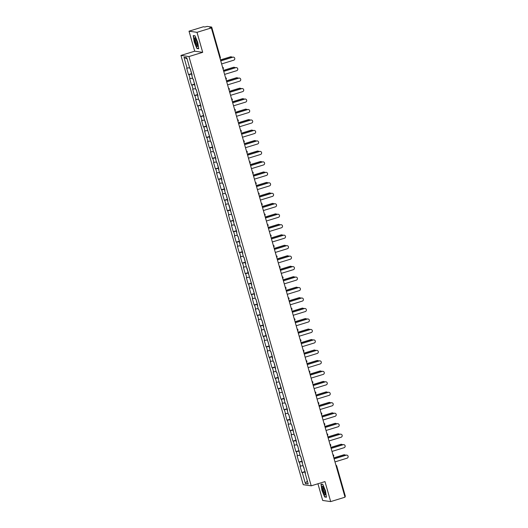 <?xml version="1.0" encoding="UTF-8"?>
<svg xmlns="http://www.w3.org/2000/svg" width="528" height="528" viewBox="0 0 528 528"><rect width="100%" height="100%" fill="white"/><g stroke="black" fill="none" stroke-linecap="round" stroke-linejoin="round"><path stroke-width="0.79" d="M317.935 483.76L322.694 500.458L330.68 501.6L345.035 497.191L211.358 27.918L197.003 32.327L189.017 31.185L194.713 51.196L180.952 55.427L303.23 484.684L311.216 485.826L188.938 56.562L180.952 55.427M189.017 31.185L203.372 26.776L204.864 26.987L207.134 26.4L211.688 27.06L220.348 57.473L211.669 27.086M307.309 480.896L305.389 483.509L308.167 483.905L305.065 472.996L305.481 473.055L302.082 462.528L302.432 462.363M305.389 483.509L302.287 472.6L301.871 472.54L304.927 471.603M302.973 465.676L300.049 466.165L301.871 472.54M300.465 466.224L299.303 462.132L298.888 462.073L301.943 461.129M299.99 455.202L297.066 455.69L298.888 462.073M297.482 455.75L296.314 451.658L295.904 451.598L299.099 450.668M297.007 444.728L294.083 445.216L295.904 451.598M294.499 445.276L293.33 441.184L292.921 441.124L295.977 440.187M294.023 434.254L291.1 434.749L292.921 441.124M291.515 434.808L290.347 430.709L289.938 430.65L292.994 429.713M291.04 423.779L288.116 424.274L289.938 430.65M288.532 424.334L287.364 420.235L286.955 420.176L290.011 419.239M288.057 413.312L285.133 413.8L286.955 420.176M285.549 413.86L284.381 409.761L283.965 409.702L287.027 408.764M285.074 402.838L282.15 403.326L283.965 409.702M282.566 403.385L281.398 399.293L280.982 399.234L284.044 398.29M282.091 392.363L279.167 392.852L280.982 399.234M279.583 392.911L278.414 388.819L277.999 388.76L281.061 387.816M279.107 381.889L276.184 382.378L277.999 388.76M276.599 382.437L275.431 378.345L275.015 378.286L278.078 377.348M276.124 371.415L273.2 371.91L275.015 378.286M273.616 371.969L272.448 367.871L272.032 367.811L275.095 366.874M273.141 360.941L270.217 361.436L272.032 367.811M270.633 361.495L269.465 357.397L269.049 357.337L272.111 356.4M270.158 350.473L267.234 350.962L269.049 357.337M267.65 351.021L266.482 346.922L266.066 346.87L269.128 345.926M267.175 339.999L264.251 340.487L266.066 346.87M264.667 340.547L263.498 336.455L263.083 336.395L266.145 335.452M264.191 329.525L261.268 330.013L263.083 336.395M261.683 330.073L260.515 325.981L260.099 325.921L263.162 324.984M261.208 319.051L258.284 319.546L260.099 325.921M258.7 319.605L257.532 315.506L257.116 315.447L260.179 314.51M258.225 308.576L255.301 309.071L257.116 315.447M255.717 309.131L254.549 305.032L254.133 304.973L257.195 304.036M255.242 298.109L252.318 298.597L254.133 304.973M252.734 298.657L251.566 294.558L251.15 294.499L254.212 293.561M252.259 287.635L249.335 288.123L251.15 294.499M249.751 288.182L248.582 284.09L248.167 284.031L251.229 283.087M249.275 277.16L246.352 277.649L248.167 284.031M246.767 277.708L245.599 273.616L245.183 273.557L248.246 272.613M246.292 266.686L243.368 267.175L245.183 273.557M243.784 267.234L242.616 263.142L242.2 263.083L245.263 262.145M243.309 256.212L240.385 256.707L242.2 263.083M240.801 256.766L239.633 252.668L239.217 252.608L242.279 251.671M240.326 245.738L237.402 246.233L239.217 252.608M237.818 246.292L236.65 242.194L236.234 242.134L239.296 241.197M237.343 235.27L234.419 235.759L236.234 242.134M234.835 235.818L233.666 231.719L233.251 231.66L236.306 230.723M234.359 224.796L231.436 225.284L233.251 231.66M231.851 225.344L230.683 221.252L230.267 221.192L233.468 220.262M231.376 214.322L228.452 214.81L230.267 221.192M228.868 214.87L227.7 210.778L227.284 210.718L230.34 209.774M228.393 203.848L225.469 204.336L227.284 210.718M225.885 204.395L224.717 200.303L224.301 200.244L227.357 199.307M225.41 193.373L222.486 193.868L224.301 200.244M222.902 193.928L221.734 189.829L221.318 189.77L224.374 188.833M222.427 182.899L219.503 183.394L221.318 189.77M219.919 183.454L218.75 179.355L218.335 179.296L221.39 178.358M219.443 172.432L216.52 172.92L218.335 179.296M216.935 172.979L215.767 168.881L215.351 168.821L218.552 167.897M216.46 161.957L213.536 162.446L215.351 168.821M213.952 162.505L212.784 158.413L212.368 158.354L215.424 157.41M213.477 151.483L210.553 151.972L212.368 158.354M210.969 152.031L209.801 147.939L209.385 147.88L212.441 146.936M210.494 141.009L207.57 141.497L209.385 147.88M207.986 141.557L206.818 137.465L206.402 137.405L209.458 136.468M207.511 130.535L204.587 131.03L206.402 137.405M205.003 131.089L203.834 126.991L203.419 126.931L206.474 125.994M204.527 120.061L201.604 120.556L203.419 126.931M202.019 120.615L200.851 116.516L200.435 116.457L203.491 115.52M201.544 109.593L198.62 110.081L200.435 116.457M199.036 110.141L197.868 106.042L197.452 105.989L200.508 105.046M198.561 99.119L195.637 99.607L197.452 105.989M196.053 99.667L194.885 95.575L194.469 95.515L197.525 94.571M195.578 88.645L192.654 89.133L194.469 95.515M193.07 89.192L191.902 85.1L191.486 85.041L194.542 84.104M192.595 78.17L189.671 78.665L191.486 85.041M190.087 78.725L188.918 74.626L188.503 74.567L191.558 73.63M189.611 67.696L186.688 68.191L188.503 74.567M187.103 68.251L183.995 57.341L186.773 57.737L189.882 68.647L190.298 68.706L192.113 75.082L191.697 75.022L192.865 79.121L193.281 79.18L195.848 89.588L196.264 89.648L198.079 96.03L197.663 95.971L198.832 100.063L199.247 100.122L201.062 106.504L200.647 106.445L201.815 110.537L202.231 110.596L204.046 116.972L203.63 116.912L210.012 137.92L209.596 137.861L210.764 141.959L211.18 142.012L212.995 148.394L212.579 148.335L213.748 152.427L214.163 152.486L215.978 158.869L215.563 158.809L216.731 162.901L217.147 162.961L218.962 169.336L218.546 169.277L219.714 173.375L220.13 173.435L221.945 179.81L221.529 179.751L222.697 183.85L223.113 183.909L224.928 190.285L224.512 190.225L225.68 194.324L226.096 194.383L227.911 200.759L227.495 200.699L233.878 221.707L233.462 221.648L234.63 225.74L235.046 225.799L236.861 232.175L236.445 232.115L237.613 236.214L238.029 236.273L239.844 242.649L239.428 242.59L240.596 246.688L241.012 246.748L242.827 253.123L242.411 253.064L243.58 257.162L243.995 257.222L245.81 263.597L245.395 263.538L251.777 284.546L251.361 284.486L252.529 288.578L252.945 288.638L254.76 295.013L254.344 294.954L255.512 299.053L255.928 299.112L257.743 305.488L257.327 305.428L258.496 309.527L258.911 309.586L260.726 315.962L260.311 315.902L261.479 320.001L261.895 320.06L263.71 326.436L263.294 326.377L269.676 347.384L269.26 347.325L270.428 351.417L270.844 351.476L272.659 357.852L272.243 357.793L273.412 361.891L273.827 361.951L275.642 368.326L275.227 368.267L276.395 372.365L276.811 372.425L278.626 378.8L278.21 378.741L284.592 399.749L284.176 399.689L285.344 403.781L285.76 403.841L287.575 410.216L287.159 410.157L288.328 414.256L288.743 414.315L290.558 420.691L290.143 420.631L291.311 424.73L291.727 424.789L294.294 435.204L294.71 435.263L297.277 445.672L297.693 445.731L300.26 456.146L300.676 456.205L302.491 462.587L302.082 462.528M302.188 461.498L299.303 462.132M299.204 451.024L296.314 451.658M299.099 452.054L299.449 451.895M296.221 440.55L293.33 441.184M296.116 441.58L296.465 441.421M293.231 430.076L290.347 430.709M293.132 431.105L293.482 430.947M290.248 419.608L287.364 420.235M290.143 420.631L290.499 420.473M287.265 409.134L284.381 409.761M287.159 410.157L287.516 409.999M284.282 398.66L281.398 399.293M284.176 399.689L284.533 399.524M281.299 388.186L278.414 388.819M281.193 389.215L281.549 389.057M278.315 377.711L275.431 378.345M278.21 378.741L278.566 378.583M275.332 367.237L272.448 367.871M275.227 368.267L275.583 368.108M272.349 356.77L269.465 357.397M272.243 357.793L272.6 357.634M269.366 346.295L266.482 346.922M269.26 347.325L269.617 347.16M266.383 335.821L263.498 336.455M266.277 336.851L266.633 336.692M263.399 325.347L260.515 325.981M263.294 326.377L263.65 326.218M260.416 314.873L257.532 315.506M260.311 315.902L260.667 315.744M257.433 304.399L254.549 305.032M257.327 305.428L257.684 305.27M254.45 293.931L251.566 294.558M254.344 294.954L254.701 294.796M251.467 283.457L248.582 284.09M251.361 284.486L251.717 284.321M248.483 272.983L245.599 273.616M248.378 274.012L248.734 273.854M245.5 262.508L242.616 263.142M245.395 263.538L245.751 263.38M242.517 252.034L239.633 252.668M242.411 253.064L242.768 252.905M239.534 241.56L236.65 242.194M239.428 242.59L239.785 242.431M236.551 231.092L233.666 231.719M236.445 232.115L236.801 231.957M233.567 220.618L230.683 221.252M233.462 221.648L233.818 221.483M230.584 210.144L227.7 210.778M230.479 211.174L230.835 211.015M227.601 199.67L224.717 200.303M227.495 200.699L227.852 200.541M224.618 189.196L221.734 189.829M224.512 190.225L224.869 190.067M221.635 178.728L218.75 179.355M221.529 179.751L221.885 179.593M218.651 168.254L215.767 168.881M218.546 169.277L218.902 169.118M215.668 157.78L212.784 158.413M215.563 158.809L215.912 158.644M212.685 147.305L209.801 147.939M212.579 148.335L212.929 148.177M209.702 136.831L206.818 137.465M209.596 137.861L209.946 137.702M206.719 126.357L203.834 126.991M206.613 127.387L206.963 127.228M203.735 115.889L200.851 116.516M203.63 116.912L203.98 116.754M200.752 105.415L197.868 106.042M200.647 106.445L200.996 106.28M197.769 94.941L194.885 95.575M197.663 95.971L198.013 95.812M194.786 84.467L191.902 85.1M194.68 85.496L195.03 85.338M191.803 73.993L188.918 74.626M191.697 75.022L192.047 74.864M211.055 27.872L210.916 27.383L209.867 27.7L211.358 27.918M210.916 27.383L211.688 27.06M187.09 58.859L183.995 57.341M336.679 465.947L345.365 496.333L344.857 496.571M330.68 501.6L324.977 481.595L311.216 485.826M194.713 51.196L202.699 52.331L197.003 32.327M202.699 52.331L188.938 56.562M305.171 471.973L302.287 472.6M305.065 472.996L305.415 472.837M197.756 42.418L195.017 35.812L193.241 35.561L194.192 41.91L196.931 48.517L198.706 48.767L197.756 42.418M320.984 484.018L321.941 490.373L324.674 496.973L326.456 497.231L325.499 490.882L322.766 484.275L320.984 484.018M197.492 48.345L196.931 48.517M325.235 496.802L324.674 496.973M221.615 63.928L233.686 60.218A1.577 1.538 98.1 0 0 233.475 57.143A1.577 1.538 98.1 0 0 232.822 57.196L232.617 57.169A1.577 1.538 -81.9 0 1 233.369 57.136M220.73 60.819L232.617 57.169M220.757 60.905L232.822 57.196M232.162 57.308A1.577 1.538 98.1 0 0 230.604 56.879L230.393 56.852A1.577 1.538 -81.9 0 1 231.152 56.819M190.793 71.023L191.697 73.636M230.604 56.879L220.493 59.987M190.126 68.68L190.733 70.25M230.393 56.852L220.466 59.902M197.142 42.273A4.561 0.95 -107.1 0 0 195.202 37.97A4.561 0.95 -107.1 0 0 195.07 41.976A4.561 0.95 -107.1 0 0 197.683 46.068A4.561 0.95 -107.1 0 0 197.142 42.273M195.683 38.643A3.452 0.719 -107.1 0 0 195.914 41.824A3.452 0.719 -107.1 0 0 197.716 45.236M198.673 48.51L197.03 48.279L194.383 41.877L193.453 35.726L195.076 35.957M325.446 494.439A4.561 0.95 -107.1 0 0 324.733 490.202A4.561 0.95 -107.1 0 0 322.945 486.433A4.561 0.95 -107.1 0 0 322.258 486.73A4.561 0.95 -107.1 0 0 323.539 492.551A4.561 0.95 -107.1 0 0 325.433 494.525A4.561 0.95 -107.1 0 0 325.446 494.439M323.433 487.1A3.452 0.719 -107.1 0 0 323.242 487.483A3.452 0.719 -107.1 0 0 323.987 491.297A3.452 0.719 -107.1 0 0 325.459 493.7M326.416 496.973L324.779 496.736L322.126 490.34L321.202 484.183L322.826 484.414M224.598 74.402L236.669 70.693A1.577 1.538 98.1 0 0 236.458 67.617A1.577 1.538 98.1 0 0 235.805 67.67L235.6 67.643A1.577 1.538 -81.9 0 1 236.353 67.604M223.714 71.293L235.6 67.643M223.74 71.379L235.805 67.67M227.581 84.869L239.653 81.167A1.577 1.538 98.1 0 0 239.441 78.091A1.577 1.538 98.1 0 0 238.788 78.144L238.583 78.111A1.577 1.538 -81.9 0 1 239.336 78.078M226.697 81.767L238.583 78.111M226.723 81.853L238.788 78.144M230.564 95.344L242.636 91.634A1.577 1.538 98.1 0 0 242.425 88.565A1.577 1.538 98.1 0 0 241.771 88.618L241.567 88.585A1.577 1.538 -81.9 0 1 242.319 88.552M229.68 92.235L241.567 88.585M229.706 92.321L241.771 88.618M233.548 105.818L245.619 102.109A1.577 1.538 98.1 0 0 245.408 99.04A1.577 1.538 98.1 0 0 244.754 99.086L244.55 99.059A1.577 1.538 -81.9 0 1 245.309 99.026M232.663 102.709L244.55 99.059M232.69 102.795L244.754 99.086M236.531 116.292L248.602 112.583A1.577 1.538 98.1 0 0 248.391 109.507A1.577 1.538 98.1 0 0 247.738 109.56L247.533 109.534A1.577 1.538 -81.9 0 1 248.292 109.501M235.646 113.183L247.533 109.534M235.673 113.269L247.738 109.56M235.145 67.782A1.577 1.538 98.1 0 0 233.587 67.353L233.376 67.327A1.577 1.538 -81.9 0 1 234.135 67.294M193.776 81.49L194.687 84.11M233.587 67.353L223.476 70.462M193.109 79.154L193.717 80.725M233.376 67.327L223.45 70.376M238.128 78.256A1.577 1.538 98.1 0 0 236.57 77.827L236.366 77.794A1.577 1.538 -81.9 0 1 237.118 77.761M196.759 91.964L197.67 94.585M236.57 77.827L226.459 80.929M196.093 89.628L196.7 91.192M236.366 77.794L226.433 80.843M241.111 88.724A1.577 1.538 98.1 0 0 239.554 88.301L239.349 88.268A1.577 1.538 -81.9 0 1 240.101 88.235M199.742 102.439L200.653 105.059M239.554 88.301L229.442 91.403M199.076 100.102L199.683 101.666M239.349 88.268L229.416 91.318M244.094 99.198A1.577 1.538 98.1 0 0 242.537 98.776L242.332 98.743A1.577 1.538 -81.9 0 1 243.085 98.71M202.726 112.913L203.636 115.533M242.537 98.776L232.426 101.878M202.059 110.57L202.666 112.141M242.332 98.743L232.406 101.792M247.078 109.672A1.577 1.538 98.1 0 0 245.52 109.243L245.315 109.217A1.577 1.538 -81.9 0 1 246.068 109.184M205.709 123.387L206.62 126.007M245.52 109.243L235.409 112.352M205.042 121.044L205.649 122.615M245.315 109.217L235.389 112.266M239.514 126.766L251.585 123.057A1.577 1.538 98.1 0 0 251.374 119.981A1.577 1.538 98.1 0 0 250.721 120.034L250.516 120.008A1.577 1.538 -81.9 0 1 251.275 119.975M238.63 123.658L250.516 120.008M238.656 123.743L250.721 120.034M250.061 120.146A1.577 1.538 98.1 0 0 248.503 119.717L248.299 119.691A1.577 1.538 -81.9 0 1 249.051 119.658M208.692 133.861L209.603 136.475M248.503 119.717L238.392 122.826M208.025 131.518L208.633 133.089M248.299 119.691L238.372 122.74M242.497 137.234L254.569 133.531A1.577 1.538 98.1 0 0 254.357 130.456A1.577 1.538 98.1 0 0 253.704 130.508L253.499 130.475A1.577 1.538 -81.9 0 1 254.258 130.442M241.613 134.132L253.499 130.475M241.639 134.218L253.704 130.508M253.044 130.621A1.577 1.538 98.1 0 0 251.486 130.192L251.282 130.159A1.577 1.538 -81.9 0 1 252.034 130.126M211.675 144.329L212.586 146.949M251.486 130.192L241.375 133.3M211.009 141.992L211.616 143.563M251.282 130.159L241.355 133.214M245.48 147.708L257.552 144.005A1.577 1.538 98.1 0 0 257.341 140.93A1.577 1.538 98.1 0 0 256.687 140.983L256.483 140.95A1.577 1.538 -81.9 0 1 257.242 140.917M244.596 144.606L256.483 140.95M244.622 144.692L256.687 140.983M256.027 141.095A1.577 1.538 98.1 0 0 254.47 140.666L254.265 140.633A1.577 1.538 -81.9 0 1 255.017 140.6M214.658 154.803L215.569 157.423M254.47 140.666L244.358 143.768M213.992 152.467L214.599 154.031M254.265 140.633L244.339 143.682M248.464 158.182L260.535 154.473A1.577 1.538 98.1 0 0 260.324 151.404A1.577 1.538 98.1 0 0 259.67 151.457L259.466 151.424A1.577 1.538 -81.9 0 1 260.225 151.391M247.579 155.074L259.466 151.424M247.606 155.159L259.67 151.457M259.01 151.562A1.577 1.538 98.1 0 0 257.453 151.14L257.248 151.107A1.577 1.538 -81.9 0 1 258.001 151.074M257.453 151.14L247.342 154.242M216.982 162.941L217.582 164.505M257.248 151.107L247.322 154.156M251.447 168.656L263.518 164.947A1.577 1.538 98.1 0 0 263.307 161.878A1.577 1.538 98.1 0 0 262.654 161.924L262.449 161.898A1.577 1.538 -81.9 0 1 263.208 161.865M250.562 165.548L262.449 161.898M250.589 165.634L262.654 161.924M261.994 162.037A1.577 1.538 98.1 0 0 260.436 161.608L260.231 161.581A1.577 1.538 -81.9 0 1 260.984 161.548M220.631 175.751L221.536 178.372M260.436 161.608L250.325 164.716M219.965 173.408L220.565 174.979M260.231 161.581L250.305 164.63M254.43 179.131L266.501 175.421A1.577 1.538 98.1 0 0 266.29 172.346A1.577 1.538 98.1 0 0 265.643 172.399L265.432 172.372A1.577 1.538 -81.9 0 1 266.191 172.339M253.546 176.022L265.432 172.372M253.572 176.108L265.643 172.399M264.977 172.511A1.577 1.538 98.1 0 0 263.419 172.082L263.215 172.055A1.577 1.538 -81.9 0 1 263.967 172.022M223.615 186.226L224.519 188.839M263.419 172.082L253.308 175.19M222.948 183.883L223.549 185.453M263.215 172.055L253.288 175.105M257.413 189.605L269.485 185.896A1.577 1.538 98.1 0 0 269.273 182.82A1.577 1.538 98.1 0 0 268.627 182.873L268.415 182.846A1.577 1.538 -81.9 0 1 269.174 182.813M256.529 186.496L268.415 182.846M256.555 186.582L268.627 182.873M267.96 182.985A1.577 1.538 98.1 0 0 266.402 182.556L266.198 182.53A1.577 1.538 -81.9 0 1 266.95 182.497M226.598 196.7L227.502 199.313M266.402 182.556L256.291 185.665M225.931 194.357L226.532 195.928M266.198 182.53L256.271 185.579M260.396 200.072L272.468 196.37A1.577 1.538 98.1 0 0 272.257 193.294A1.577 1.538 98.1 0 0 271.61 193.347L271.399 193.314A1.577 1.538 -81.9 0 1 272.158 193.281M259.512 196.97L271.399 193.314M259.538 197.056L271.61 193.347M270.943 193.459A1.577 1.538 98.1 0 0 269.386 193.03L269.181 192.997A1.577 1.538 -81.9 0 1 269.933 192.964M229.581 207.167L230.485 209.788M269.386 193.03L259.274 196.139M228.914 204.831L229.515 206.395M269.181 192.997L259.255 196.053M263.38 210.547L275.451 206.837A1.577 1.538 98.1 0 0 275.246 203.768A1.577 1.538 98.1 0 0 274.593 203.821L274.382 203.788A1.577 1.538 -81.9 0 1 275.141 203.755M262.495 207.445L274.382 203.788M262.522 207.53L274.593 203.821M273.926 203.933A1.577 1.538 98.1 0 0 272.369 203.504L272.164 203.471A1.577 1.538 -81.9 0 1 272.917 203.438M272.369 203.504L262.258 206.606M231.898 215.305L232.498 216.869M272.164 203.471L262.238 206.521M266.363 221.021L278.434 217.312A1.577 1.538 98.1 0 0 278.23 214.243A1.577 1.538 98.1 0 0 277.576 214.295L277.365 214.262A1.577 1.538 -81.9 0 1 278.124 214.229M265.478 217.912L277.365 214.262M265.505 217.998L277.576 214.295M276.91 214.401A1.577 1.538 98.1 0 0 275.352 213.979L275.147 213.946A1.577 1.538 -81.9 0 1 275.9 213.913M235.547 228.116L236.452 230.736M275.352 213.979L265.241 217.081M234.881 225.773L235.481 227.344M275.147 213.946L265.221 216.995M269.346 231.495L281.417 227.786A1.577 1.538 98.1 0 0 281.213 224.717A1.577 1.538 98.1 0 0 280.559 224.763L280.348 224.737A1.577 1.538 -81.9 0 1 281.107 224.704M268.462 228.386L280.348 224.737M268.488 228.472L280.559 224.763M279.893 224.875A1.577 1.538 98.1 0 0 278.335 224.446L278.131 224.42A1.577 1.538 -81.9 0 1 278.883 224.387M238.531 238.59L239.435 241.21M278.335 224.446L268.224 227.555M237.864 236.247L238.465 237.818M278.131 224.42L268.204 227.469M272.329 241.969L284.401 238.26A1.577 1.538 98.1 0 0 284.196 235.184A1.577 1.538 98.1 0 0 283.543 235.237L283.331 235.211A1.577 1.538 -81.9 0 1 284.09 235.178M271.445 238.861L283.331 235.211M271.471 238.946L283.543 235.237M282.876 235.349A1.577 1.538 98.1 0 0 281.318 234.92L281.114 234.894A1.577 1.538 -81.9 0 1 281.866 234.861M241.514 249.064L242.418 251.678M281.318 234.92L271.207 238.029M240.847 246.721L241.448 248.292M281.114 234.894L271.187 237.943M275.319 252.443L287.384 248.734A1.577 1.538 98.1 0 0 287.179 245.659A1.577 1.538 98.1 0 0 286.526 245.711L286.315 245.685A1.577 1.538 -81.9 0 1 287.074 245.652M274.428 249.335L286.315 245.685M274.454 249.421L286.526 245.711M285.859 245.824A1.577 1.538 98.1 0 0 284.302 245.395L284.097 245.368A1.577 1.538 -81.9 0 1 284.849 245.335M244.497 259.532L245.401 262.152M284.302 245.395L274.19 248.503M243.83 257.195L244.438 258.766M284.097 245.368L274.171 248.417M278.302 262.911L290.367 259.208A1.577 1.538 98.1 0 0 290.162 256.133A1.577 1.538 98.1 0 0 289.509 256.186L289.298 256.153A1.577 1.538 -81.9 0 1 290.057 256.12M277.411 259.809L289.298 256.153M277.438 259.895L289.509 256.186M288.842 256.298A1.577 1.538 98.1 0 0 287.285 255.869L287.08 255.836A1.577 1.538 -81.9 0 1 287.833 255.803M247.48 270.006L248.384 272.626M287.285 255.869L277.174 258.977M246.814 267.67L247.421 269.234M287.08 255.836L277.154 258.892M281.285 273.385L293.35 269.676A1.577 1.538 98.1 0 0 293.146 266.607A1.577 1.538 98.1 0 0 292.492 266.66L292.281 266.627A1.577 1.538 -81.9 0 1 293.04 266.594M280.394 270.277L292.281 266.627M280.421 270.362L292.492 266.66M291.826 266.765A1.577 1.538 98.1 0 0 290.268 266.343L290.063 266.31A1.577 1.538 -81.9 0 1 290.816 266.277M250.463 280.48L251.368 283.1M290.268 266.343L280.163 269.445M249.797 278.144L250.404 279.708M290.063 266.31L280.137 269.359M284.269 283.859L296.333 280.15A1.577 1.538 98.1 0 0 296.129 277.081A1.577 1.538 98.1 0 0 295.475 277.134L295.264 277.101A1.577 1.538 -81.9 0 1 296.023 277.068M283.378 280.751L295.264 277.101M283.404 280.837L295.475 277.134M294.809 277.24A1.577 1.538 98.1 0 0 293.251 276.817L293.047 276.784A1.577 1.538 -81.9 0 1 293.799 276.751M253.447 290.954L254.351 293.575M293.251 276.817L283.147 279.919M252.78 288.611L253.387 290.182M293.047 276.784L283.12 279.833M287.252 294.334L299.317 290.624A1.577 1.538 98.1 0 0 299.112 287.555A1.577 1.538 98.1 0 0 298.459 287.602L298.247 287.575A1.577 1.538 -81.9 0 1 299.006 287.542M286.361 291.225L298.247 287.575M286.387 291.311L298.459 287.602M297.792 287.714A1.577 1.538 98.1 0 0 296.234 287.285L296.03 287.258A1.577 1.538 -81.9 0 1 296.782 287.225M256.43 301.429L257.334 304.049M296.234 287.285L286.13 290.393M255.763 299.086L256.37 300.656M296.03 287.258L286.103 290.308M290.235 304.808L302.3 301.099A1.577 1.538 98.1 0 0 302.095 298.023A1.577 1.538 98.1 0 0 301.442 298.076L301.231 298.049A1.577 1.538 -81.9 0 1 301.99 298.016M289.351 301.699L301.231 298.049M289.37 301.785L301.442 298.076M300.775 298.188A1.577 1.538 98.1 0 0 299.218 297.759L299.013 297.733A1.577 1.538 -81.9 0 1 299.772 297.7M259.413 311.903L260.317 314.516M299.218 297.759L289.113 300.868M258.746 309.56L259.354 311.131M299.013 297.733L289.087 300.782M293.218 315.282L305.283 311.573A1.577 1.538 98.1 0 0 305.078 308.497A1.577 1.538 98.1 0 0 304.425 308.55L304.214 308.524A1.577 1.538 -81.9 0 1 304.973 308.484M292.334 312.173L304.214 308.524M292.354 312.259L304.425 308.55M303.758 308.662A1.577 1.538 98.1 0 0 302.201 308.233L301.996 308.207A1.577 1.538 -81.9 0 1 302.755 308.174M262.396 322.37L263.3 324.991M302.201 308.233L292.096 311.342M261.73 320.034L262.337 321.605M301.996 308.207L292.07 311.256M296.201 325.75L308.266 322.047A1.577 1.538 98.1 0 0 308.062 318.971A1.577 1.538 98.1 0 0 307.408 319.024L307.197 318.991A1.577 1.538 -81.9 0 1 307.956 318.958M295.317 322.648L307.197 318.991M295.337 322.733L307.408 319.024M306.742 319.136A1.577 1.538 98.1 0 0 305.184 318.707L304.979 318.674A1.577 1.538 -81.9 0 1 305.738 318.641M265.379 332.845L266.284 335.465M305.184 318.707L295.079 321.809M264.713 330.508L265.32 332.072M304.979 318.674L295.053 321.724M299.185 336.224L311.249 332.515A1.577 1.538 98.1 0 0 311.045 329.446A1.577 1.538 98.1 0 0 310.391 329.498L310.18 329.465A1.577 1.538 -81.9 0 1 310.939 329.432M298.3 333.115L310.18 329.465M298.32 333.201L310.391 329.498M309.725 329.604A1.577 1.538 98.1 0 0 308.167 329.182L307.963 329.149A1.577 1.538 -81.9 0 1 308.722 329.116M268.363 343.319L269.267 345.939M308.167 329.182L298.063 332.284M267.696 340.982L268.303 342.547M307.963 329.149L298.036 332.198M302.168 346.698L314.233 342.989A1.577 1.538 98.1 0 0 314.028 339.92A1.577 1.538 98.1 0 0 313.375 339.966L313.163 339.94A1.577 1.538 -81.9 0 1 313.922 339.907M301.283 343.589L313.163 339.94M301.303 343.675L313.375 339.966M312.708 340.078A1.577 1.538 98.1 0 0 311.15 339.656L310.946 339.623A1.577 1.538 -81.9 0 1 311.705 339.59M271.346 353.793L272.25 356.413M311.15 339.656L301.046 342.758M270.679 351.45L271.286 353.021M310.946 339.623L301.019 342.672M305.151 357.172L317.216 353.463A1.577 1.538 98.1 0 0 317.011 350.387A1.577 1.538 98.1 0 0 316.358 350.44L316.147 350.414A1.577 1.538 -81.9 0 1 316.906 350.381M304.267 354.064L316.147 350.414M304.286 354.149L316.358 350.44M315.691 350.552A1.577 1.538 98.1 0 0 314.134 350.123L313.929 350.097A1.577 1.538 -81.9 0 1 314.688 350.064M274.329 364.267L275.233 366.887M314.134 350.123L304.029 353.232M273.662 361.924L274.27 363.495M313.929 350.097L304.003 353.146M308.134 367.646L320.199 363.937A1.577 1.538 98.1 0 0 319.994 360.862A1.577 1.538 98.1 0 0 319.341 360.914L319.13 360.888A1.577 1.538 -81.9 0 1 319.889 360.855M307.25 364.538L319.13 360.888M307.27 364.624L319.341 360.914M318.674 361.027A1.577 1.538 98.1 0 0 317.117 360.598L316.912 360.571A1.577 1.538 -81.9 0 1 317.671 360.538M277.312 374.741L278.216 377.355M317.117 360.598L307.012 363.706M276.646 372.398L277.253 373.969M316.912 360.571L306.986 363.62M311.117 378.114L323.182 374.411A1.577 1.538 98.1 0 0 322.978 371.336A1.577 1.538 98.1 0 0 322.324 371.389L322.113 371.356A1.577 1.538 -81.9 0 1 322.872 371.323M310.233 375.012L322.113 371.356M310.253 375.098L322.324 371.389M321.658 371.501A1.577 1.538 98.1 0 0 320.107 371.072L319.895 371.039A1.577 1.538 -81.9 0 1 320.654 371.006M280.295 385.209L281.2 387.829M320.107 371.072L309.995 374.18M279.629 382.873L280.236 384.437M319.895 371.039L309.969 374.095M314.101 388.588L326.165 384.886A1.577 1.538 98.1 0 0 325.961 381.81A1.577 1.538 98.1 0 0 325.307 381.863L325.096 381.83A1.577 1.538 -81.9 0 1 325.855 381.797M313.216 385.486L325.096 381.83M313.236 385.572L325.307 381.863M324.641 381.975A1.577 1.538 98.1 0 0 323.09 381.546L322.879 381.513A1.577 1.538 -81.9 0 1 323.638 381.48M283.279 395.683L284.183 398.303M323.09 381.546L312.979 384.648M282.612 393.347L283.219 394.911M322.879 381.513L312.952 384.562M317.084 399.062L329.149 395.353A1.577 1.538 98.1 0 0 328.944 392.284A1.577 1.538 98.1 0 0 328.291 392.337L328.079 392.304A1.577 1.538 -81.9 0 1 328.838 392.271M316.199 395.954L328.079 392.304M316.219 396.04L328.291 392.337M327.624 392.443A1.577 1.538 98.1 0 0 326.073 392.02L325.862 391.987A1.577 1.538 -81.9 0 1 326.621 391.954M286.262 406.157L287.166 408.778M326.073 392.02L315.962 395.122M285.595 403.821L286.202 405.385M325.862 391.987L315.935 395.036M320.067 409.537L332.132 405.827A1.577 1.538 98.1 0 0 331.927 402.758A1.577 1.538 98.1 0 0 331.274 402.805L331.063 402.778A1.577 1.538 -81.9 0 1 331.822 402.745M319.183 406.428L331.063 402.778M319.202 406.514L331.274 402.805M330.607 402.917A1.577 1.538 98.1 0 0 329.056 402.488L328.845 402.461A1.577 1.538 -81.9 0 1 329.604 402.428M289.245 416.632L290.149 419.252M329.056 402.488L318.945 405.596M288.578 414.289L289.186 415.859M328.845 402.461L318.919 405.511M323.05 420.011L335.115 416.302A1.577 1.538 98.1 0 0 334.91 413.226A1.577 1.538 98.1 0 0 334.257 413.279L334.046 413.252A1.577 1.538 -81.9 0 1 334.805 413.219M322.166 416.902L334.046 413.252M322.186 416.988L334.257 413.279M333.59 413.391A1.577 1.538 98.1 0 0 332.039 412.962L331.828 412.936A1.577 1.538 -81.9 0 1 332.587 412.903M292.228 427.106L293.132 429.719M332.039 412.962L321.928 416.071M291.562 424.763L292.169 426.334M331.828 412.936L321.902 415.985M326.033 430.485L338.098 426.776A1.577 1.538 98.1 0 0 337.894 423.7A1.577 1.538 98.1 0 0 337.24 423.753L337.036 423.727A1.577 1.538 -81.9 0 1 337.788 423.694M325.149 427.376L337.036 423.727M325.169 427.462L337.24 423.753M336.574 423.865A1.577 1.538 98.1 0 0 335.023 423.436L334.811 423.41A1.577 1.538 -81.9 0 1 335.57 423.377M295.211 437.573L296.116 440.194M335.023 423.436L324.911 426.545M294.545 435.237L295.152 436.808M334.811 423.41L324.885 426.459M329.017 440.953L341.081 437.25A1.577 1.538 98.1 0 0 340.877 434.174A1.577 1.538 98.1 0 0 340.223 434.227L340.019 434.194A1.577 1.538 -81.9 0 1 340.771 434.161M328.132 437.851L340.019 434.194M328.152 437.936L340.223 434.227M339.557 434.339A1.577 1.538 98.1 0 0 338.006 433.91L337.795 433.877A1.577 1.538 -81.9 0 1 338.554 433.844M338.006 433.91L327.895 437.019M297.528 445.711L298.135 447.275M337.795 433.877L327.868 436.933M332 451.427L344.065 447.718A1.577 1.538 98.1 0 0 343.86 444.649A1.577 1.538 98.1 0 0 343.207 444.701L343.002 444.668A1.577 1.538 -81.9 0 1 343.754 444.635M331.115 448.325L343.002 444.668M331.135 448.411L343.207 444.701M342.54 444.814A1.577 1.538 98.1 0 0 340.989 444.385L340.778 444.352A1.577 1.538 -81.9 0 1 341.537 444.319M301.178 458.522L302.082 461.142M340.989 444.385L330.878 447.487M300.511 456.185L301.118 457.75M340.778 444.352L330.851 447.401M334.983 461.901L347.048 458.192A1.577 1.538 98.1 0 0 346.843 455.123A1.577 1.538 98.1 0 0 346.19 455.176L345.985 455.143A1.577 1.538 -81.9 0 1 346.738 455.11M334.099 458.792L345.985 455.143M334.118 458.878L346.19 455.176M345.523 455.281A1.577 1.538 98.1 0 0 343.972 454.859L343.761 454.826A1.577 1.538 -81.9 0 1 344.52 454.793M304.161 468.996L305.065 471.616M343.972 454.859L333.861 457.961M303.494 466.653L304.102 468.224M343.761 454.826L333.835 457.875M219.846 57.704L220.348 57.473A1.049 1.023 -81.9 0 1 220.07 58.489M345.365 496.333L336.699 465.92A1.049 1.049 0 0 0 335.914 465.181A1.049 1.023 98.1 0 1 336.673 465.907L336.191 466.158M223.304 67.927A1.049 1.023 98.1 0 0 222.552 67.208A1.049 1.049 0 0 1 223.054 68.983A1.049 1.023 -81.9 0 0 223.318 67.973M226.288 78.401A1.049 1.023 98.1 0 0 225.535 77.675A1.049 1.049 0 0 1 226.037 79.457M226.301 78.441A1.049 1.023 -81.9 0 1 226.037 79.438M229.271 88.876A1.049 1.023 98.1 0 0 228.518 88.15A1.049 1.049 0 0 1 229.297 88.889A1.049 1.023 -81.9 0 1 229.02 89.912A1.049 1.049 0 0 0 229.297 88.889M232.254 99.35A1.049 1.023 98.1 0 0 231.502 98.624A1.049 1.049 0 0 1 232.01 100.406M232.267 99.389A1.049 1.023 -81.9 0 1 232.003 100.379M235.237 109.824A1.049 1.023 98.1 0 0 234.485 109.098A1.049 1.049 0 0 1 234.993 110.873M235.25 109.864A1.049 1.023 -81.9 0 1 234.986 110.854M238.22 120.298A1.049 1.023 98.1 0 0 237.468 119.572A1.049 1.049 0 0 1 237.976 121.348A1.049 1.023 -81.9 0 0 238.234 120.338M241.204 130.766A1.049 1.023 98.1 0 0 240.451 130.046A1.049 1.049 0 0 1 240.959 131.822M241.217 130.812A1.049 1.023 -81.9 0 1 240.953 131.802M244.187 141.24A1.049 1.023 98.1 0 0 243.434 140.514A1.049 1.049 0 0 1 243.943 142.296M244.2 141.28A1.049 1.023 -81.9 0 1 243.936 142.276M247.17 151.714A1.049 1.023 98.1 0 0 246.418 150.988A1.049 1.049 0 0 1 246.926 152.77M247.183 151.754A1.049 1.023 -81.9 0 1 246.919 152.75M250.153 162.188A1.049 1.023 98.1 0 0 249.401 161.462A1.049 1.049 0 0 1 249.909 163.238M250.166 162.228A1.049 1.023 -81.9 0 1 249.902 163.218M253.136 172.663A1.049 1.023 98.1 0 0 252.384 171.937A1.049 1.049 0 0 1 252.892 173.712M253.15 172.702A1.049 1.023 -81.9 0 1 252.886 173.692M256.12 183.13A1.049 1.023 98.1 0 0 255.367 182.411A1.049 1.049 0 0 1 255.875 184.186A1.049 1.023 -81.9 0 0 256.133 183.176M259.103 193.604A1.049 1.023 98.1 0 0 258.35 192.885A1.049 1.049 0 0 1 258.859 194.66M259.116 193.651A1.049 1.023 -81.9 0 1 258.852 194.641M262.086 204.079A1.049 1.023 98.1 0 0 261.334 203.353A1.049 1.049 0 0 1 261.842 205.135M262.099 204.118A1.049 1.023 -81.9 0 1 261.835 205.115M265.069 214.553A1.049 1.023 98.1 0 0 264.317 213.827A1.049 1.049 0 0 1 264.825 215.609M265.082 214.592A1.049 1.023 -81.9 0 1 264.818 215.589M268.052 225.027A1.049 1.023 98.1 0 0 267.3 224.301A1.049 1.049 0 0 1 267.808 226.076M268.066 225.067A1.049 1.023 -81.9 0 1 267.802 226.057M271.036 235.501A1.049 1.023 98.1 0 0 270.283 234.775A1.049 1.049 0 0 1 270.791 236.551A1.049 1.023 -81.9 0 0 271.049 235.541M274.019 245.969A1.049 1.023 98.1 0 0 273.266 245.249A1.049 1.049 0 0 1 273.775 247.025M274.032 246.015A1.049 1.023 -81.9 0 1 273.768 247.005M277.002 256.443A1.049 1.023 98.1 0 0 276.25 255.724A1.049 1.049 0 0 1 276.758 257.499M277.015 256.489A1.049 1.023 -81.9 0 1 276.751 257.479M279.985 266.917A1.049 1.023 98.1 0 0 279.233 266.191A1.049 1.049 0 0 1 279.741 267.973A1.049 1.023 -81.9 0 0 279.998 266.957M282.968 277.391A1.049 1.023 98.1 0 0 282.216 276.665A1.049 1.049 0 0 1 282.724 278.447M282.982 277.431A1.049 1.023 -81.9 0 1 282.718 278.428M285.952 287.866A1.049 1.023 98.1 0 0 285.199 287.14A1.049 1.049 0 0 1 285.985 287.879A1.049 1.023 -81.9 0 1 285.701 288.895M288.935 298.34A1.049 1.023 98.1 0 0 288.182 297.614A1.049 1.049 0 0 1 288.691 299.389A1.049 1.023 -81.9 0 0 288.948 298.379M291.918 308.807A1.049 1.023 98.1 0 0 291.166 308.088A1.049 1.049 0 0 1 291.674 309.863M291.931 308.854A1.049 1.023 -81.9 0 1 291.667 309.844M294.901 319.282A1.049 1.023 98.1 0 0 294.149 318.556A1.049 1.049 0 0 1 294.934 319.295A1.049 1.023 -81.9 0 1 294.65 320.318A1.049 1.049 0 0 0 294.934 319.295M297.884 329.756A1.049 1.023 98.1 0 0 297.132 329.03A1.049 1.049 0 0 1 297.64 330.812M297.898 329.795A1.049 1.023 -81.9 0 1 297.634 330.792M300.868 340.23A1.049 1.023 98.1 0 0 300.115 339.504A1.049 1.049 0 0 1 300.623 341.286M300.881 340.27A1.049 1.023 -81.9 0 1 300.617 341.26M303.851 350.704A1.049 1.023 98.1 0 0 303.098 349.978A1.049 1.049 0 0 1 303.607 351.754A1.049 1.023 -81.9 0 0 303.864 350.744M306.834 361.178A1.049 1.023 98.1 0 0 306.082 360.452A1.049 1.049 0 0 1 306.59 362.228M306.847 361.218A1.049 1.023 -81.9 0 1 306.583 362.208M309.817 371.646A1.049 1.023 98.1 0 0 309.065 370.927A1.049 1.049 0 0 1 309.573 372.702M309.83 371.692A1.049 1.023 -81.9 0 1 309.566 372.682M312.8 382.12A1.049 1.023 98.1 0 0 312.048 381.394A1.049 1.049 0 0 1 312.556 383.176A1.049 1.023 -81.9 0 0 312.814 382.16M315.79 392.594A1.049 1.023 98.1 0 0 315.031 391.868A1.049 1.049 0 0 1 315.539 393.65M315.797 392.634A1.049 1.023 -81.9 0 1 315.533 393.631M318.773 403.069A1.049 1.023 98.1 0 0 318.014 402.343A1.049 1.049 0 0 1 318.523 404.118M318.78 403.108A1.049 1.023 -81.9 0 1 318.516 404.098M321.757 413.543A1.049 1.023 98.1 0 0 320.998 412.817A1.049 1.049 0 0 1 321.506 414.592M321.763 413.582A1.049 1.023 -81.9 0 1 321.499 414.572M324.74 424.01A1.049 1.023 98.1 0 0 323.981 423.291A1.049 1.049 0 0 1 324.489 425.066M324.746 424.057A1.049 1.023 -81.9 0 1 324.482 425.047M327.723 434.485A1.049 1.023 98.1 0 0 326.964 433.765A1.049 1.049 0 0 1 327.472 435.541A1.049 1.023 -81.9 0 0 327.73 434.531M330.706 444.959A1.049 1.023 98.1 0 0 329.947 444.233A1.049 1.049 0 0 1 330.455 446.015M330.713 444.998A1.049 1.023 -81.9 0 1 330.449 445.995M333.689 455.433A1.049 1.023 98.1 0 0 332.93 454.707A1.049 1.049 0 0 1 333.439 456.489M333.696 455.473A1.049 1.023 -81.9 0 1 333.432 456.469M220.07 58.509A1.049 1.049 0 0 0 220.348 57.473M285.707 288.915A1.049 1.049 0 0 0 285.985 287.879M217.642 165.277L218.381 167.864M232.564 217.642L233.297 220.229M298.195 448.048L298.934 450.635"/></g></svg>
